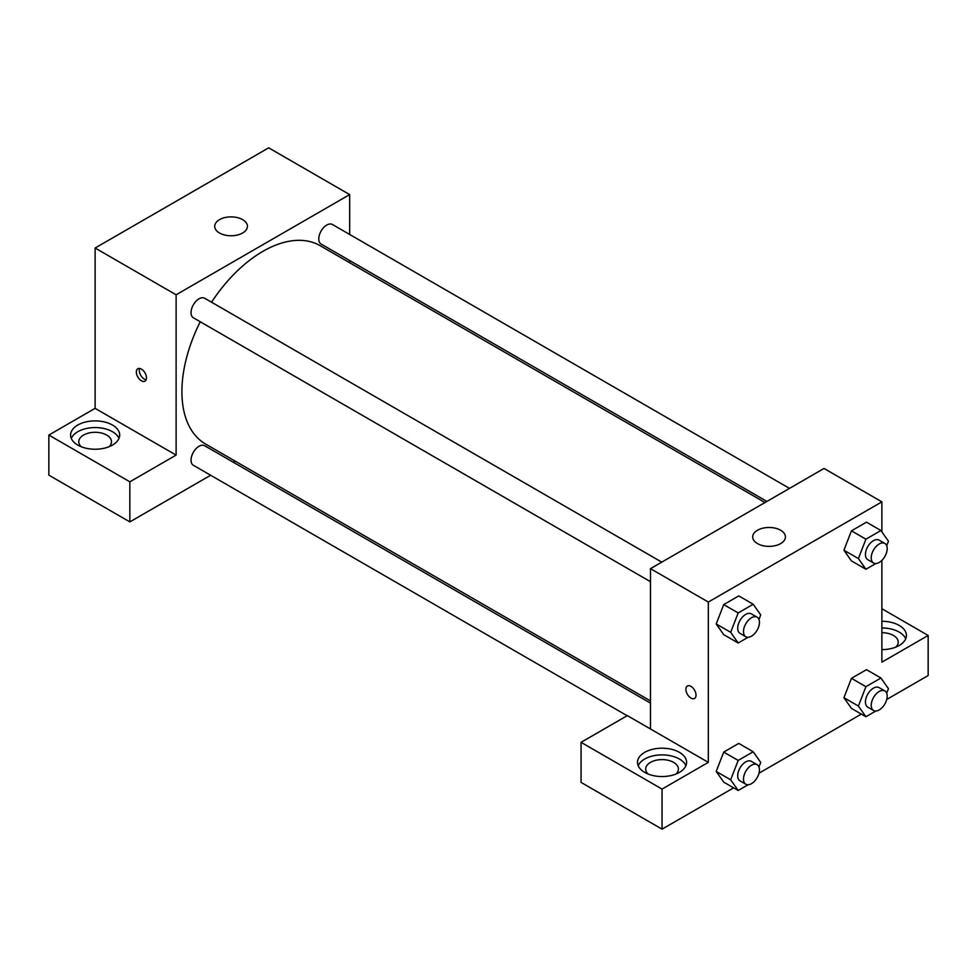 <?xml version="1.0" encoding="UTF-8"?>
<svg xmlns="http://www.w3.org/2000/svg" width="977" height="977" viewBox="0 0 977 977"><rect width="100%" height="100%" fill="white"/><g stroke="black" fill="none" stroke-linecap="round" stroke-linejoin="round"><path stroke-width="1.47" d="M48.85 435.058L129.843 481.82L176.116 455.099L95.123 408.349L48.85 435.058L48.85 475.14L129.843 521.901L210.641 475.249M95.123 408.349L95.123 248.024L268.675 147.832L349.668 194.594L349.668 234.456M349.668 260.529L349.668 262.728M661.771 562.141L204.669 298.241A11.284 6.521 120 0 0 193.385 304.751A11.284 6.521 120 0 0 193.385 317.794L650.474 581.694M129.843 481.82L129.843 521.901M233.222 462.206L235.127 461.107M176.116 455.099L176.116 294.785L349.668 194.594M789.501 488.39L332.4 224.49A11.284 6.521 120 0 0 323.705 227.519A11.284 6.521 120 0 0 318.771 238.876A11.284 6.521 120 0 0 321.115 244.042L766.921 501.433M650.474 703.11L204.669 445.732A11.284 6.521 120 0 0 195.974 448.748A11.284 6.521 120 0 0 191.04 460.118A11.284 6.521 120 0 0 193.385 465.284L627.149 715.714M200.261 321.763A114.529 66.131 120 0 0 181.905 391.643A114.529 66.131 120 0 0 205.622 444.071L650.474 700.912M765.015 502.532L320.163 245.691A114.529 66.131 120 0 0 211.545 302.211M141.409 380.786A7.157 4.128 60 0 1 136.731 374.484A7.157 4.128 60 0 1 137.83 368.744A7.157 4.128 60 0 1 144.987 372.884A7.157 4.128 60 0 1 144.987 381.14A7.157 4.128 60 0 1 141.409 380.786M176.116 294.785L95.123 248.024M242.638 219.642A16.365 9.452 180 0 1 247.437 226.322A16.365 9.452 180 0 1 231.073 235.762A16.365 9.452 180 0 1 214.708 226.322A16.365 9.452 180 0 1 224.808 217.59A16.365 9.452 180 0 1 242.638 219.642M77.769 425.044A24.547 14.166 180 0 1 104.527 421.966A24.547 14.166 180 0 1 119.67 435.058A24.547 14.166 180 0 1 95.123 449.237A24.547 14.166 180 0 1 70.588 435.058A24.547 14.166 180 0 1 77.769 425.044M118.986 438.404A24.547 14.166 0 0 0 101.767 428.097A24.547 14.166 0 0 0 77.769 431.724A24.547 14.166 0 0 0 71.272 438.404M81.262 446.758A16.365 9.452 180 0 1 78.771 441.738A16.365 9.452 180 0 1 88.87 433.019A16.365 9.452 180 0 1 106.701 435.058A16.365 9.452 180 0 1 111.488 441.738A16.365 9.452 180 0 1 108.997 446.758M139.601 368.439A7.157 4.128 -120 0 0 144.327 379.1A7.157 4.128 -120 0 0 146.135 379.76M650.474 728.976L627.332 715.616L581.059 742.325L662.052 789.086L708.325 762.365L650.474 728.976L650.474 568.651L824.026 468.459L881.877 501.86L881.877 531.842M581.059 742.325L581.059 782.406L662.052 829.168L733.605 787.853M759.007 773.186L861.335 714.102M886.737 699.447L928.15 675.534L928.15 635.453L881.877 662.174L881.877 560.383M881.877 632.693A16.365 9.452 180 0 1 893.442 635.453A16.365 9.452 180 0 1 898.229 642.133A16.365 9.452 180 0 1 895.738 647.14M905.728 638.799A24.547 14.166 0 0 0 881.877 627.967M881.877 621.287A24.547 14.166 180 0 1 906.412 635.453A24.547 14.166 180 0 1 881.877 649.62M648.178 774.065A16.365 9.452 180 0 1 645.687 769.046A16.365 9.452 180 0 1 662.052 759.605A16.365 9.452 180 0 1 678.404 769.046A16.365 9.452 180 0 1 675.913 774.065M685.903 765.712A24.547 14.166 0 0 0 668.683 755.404A24.547 14.166 0 0 0 644.686 759.031A24.547 14.166 0 0 0 638.189 765.712M644.686 752.351A24.547 14.166 180 0 1 671.443 749.274A24.547 14.166 180 0 1 686.587 762.365A24.547 14.166 180 0 1 662.052 776.544A24.547 14.166 180 0 1 637.505 762.365A24.547 14.166 180 0 1 644.686 752.351M662.052 789.086L662.052 829.168M881.877 608.732L928.15 635.453M865.915 686.684L851.443 678.331L866.477 669.66L851.443 678.331L843.933 697.7L851.443 708.398L843.933 697.7L858.392 706.053L865.915 686.684L880.936 678.014L888.459 688.7L886.701 693.206M875.832 563.534L865.915 569.249L851.443 560.908L843.92 550.234L851.443 530.841L866.477 522.17L851.443 530.841L865.915 539.194L880.936 530.523L888.459 541.209L886.701 545.716M748.101 637.273L738.185 643L723.713 634.647L716.19 623.973M738.185 643L730.662 632.302L738.185 612.933L723.713 604.592L738.746 595.909L723.713 604.592L716.202 623.961L723.713 634.647M738.185 760.424L723.713 752.082L738.746 743.399L723.713 752.082L716.202 771.451L723.713 782.137L716.202 771.451L730.662 779.793L738.185 760.424L753.206 751.753L760.729 762.439L758.97 766.957M708.325 762.365L708.325 602.052L881.877 501.86M780.635 530.242A16.365 9.452 180 0 1 785.423 536.923A16.365 9.452 180 0 1 769.07 546.375A16.365 9.452 180 0 1 752.705 536.923A16.365 9.452 180 0 1 762.805 528.203A16.365 9.452 180 0 1 780.635 530.242M708.325 602.052L650.474 568.651M687.393 686.025A7.157 4.128 -120 0 0 686.294 691.765A7.157 4.128 -120 0 0 690.971 698.079A7.157 4.128 60 0 1 686.294 691.765A7.157 4.128 60 0 1 687.393 686.037A7.157 4.128 60 0 1 694.549 690.165A7.157 4.128 60 0 1 694.549 698.433A7.157 4.128 60 0 1 690.971 698.079A7.157 4.128 -120 0 0 694.549 698.433M738.185 612.933L753.206 604.262L760.729 614.948L758.97 619.467M757.126 617.195L751.337 613.849A11.284 6.521 120 0 0 742.642 616.878A11.284 6.521 120 0 0 737.708 628.235A11.284 6.521 120 0 0 740.053 633.401L745.83 636.748A11.284 6.521 120 0 0 757.126 630.226A11.284 6.521 120 0 0 757.126 617.195A11.284 6.521 120 0 0 748.431 620.212A11.284 6.521 120 0 0 743.497 631.582A11.284 6.521 120 0 0 745.83 636.748M730.662 632.302L716.202 623.961M753.206 604.262L738.746 595.909M865.915 569.249L858.392 558.563L865.915 539.194M884.857 543.444L879.068 540.11A11.284 6.521 120 0 0 870.373 543.139A11.284 6.521 120 0 0 865.439 554.496A11.284 6.521 120 0 0 867.784 559.662L873.56 563.008A11.284 6.521 120 0 0 884.857 556.487A11.284 6.521 120 0 0 884.857 543.444A11.284 6.521 120 0 0 876.149 546.473A11.284 6.521 120 0 0 871.228 557.83A11.284 6.521 120 0 0 873.56 563.008M851.443 560.908L843.933 550.21L858.392 558.563M880.936 530.523L866.477 522.17M748.101 784.763L738.185 790.491L730.662 779.793M757.126 764.686L751.337 761.339A11.284 6.521 120 0 0 742.642 764.368A11.284 6.521 120 0 0 737.708 775.726A11.284 6.521 120 0 0 740.053 780.892L745.83 784.238A11.284 6.521 120 0 0 757.126 777.716A11.284 6.521 120 0 0 757.126 764.686A11.284 6.521 120 0 0 748.431 767.702A11.284 6.521 120 0 0 743.497 779.072A11.284 6.521 120 0 0 745.83 784.238M738.185 790.491L723.713 782.137M753.206 751.753L738.746 743.399M875.832 711.024L865.915 716.739L858.392 706.053M884.857 690.934L879.068 687.6A11.284 6.521 120 0 0 870.373 690.629A11.284 6.521 120 0 0 865.439 701.987A11.284 6.521 120 0 0 867.784 707.153L873.56 710.499A11.284 6.521 120 0 0 884.857 703.977A11.284 6.521 120 0 0 884.857 690.934A11.284 6.521 120 0 0 876.149 693.963A11.284 6.521 120 0 0 871.228 705.321A11.284 6.521 120 0 0 873.56 710.499M865.915 716.739L851.443 708.398M880.936 678.014L866.477 669.66"/></g></svg>
